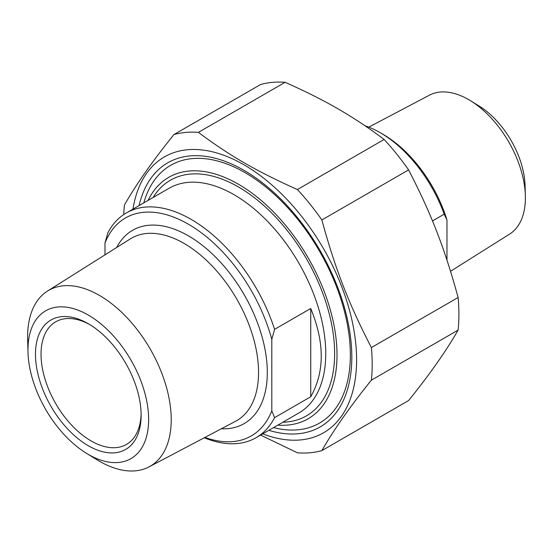 <?xml version="1.0" encoding="UTF-8"?>
<svg xmlns="http://www.w3.org/2000/svg" width="553" height="553" viewBox="0 0 553 553"><rect width="100%" height="100%" fill="white"/><g stroke="black" fill="none" stroke-linecap="round" stroke-linejoin="round"><path stroke-width="0.83" d="M268.848 430.324A152.469 88.031 -120 0 0 351.812 357.079A152.469 88.031 -120 0 0 244.004 170.345A152.469 88.031 -120 0 0 139.093 205.578M262.716 433.863A159.25 91.943 -120 0 0 356.429 352.517A159.25 91.943 -120 0 0 250.267 168.63A159.25 91.943 -120 0 0 132.962 209.117M173.939 134.552L260.657 84.485A175.764 101.476 60 0 1 285.113 82.3L198.396 132.367A175.764 101.476 -120 0 0 173.939 134.552C152.822 160.695 136.315 184.177 124.432 204.99A175.764 101.476 -120 0 0 123.748 214.557M321.874 219.963A175.764 101.476 -120 0 0 297.417 189.534L384.135 139.467A175.764 101.476 60 0 1 408.591 169.895L321.874 219.963C335.208 268.889 348.819 303.97 371.388 347.567L458.105 297.5A175.764 101.476 60 0 1 458.105 330.106L371.388 380.174A175.764 101.476 -120 0 0 371.388 347.567M260.587 435.087L297.417 452.796A175.764 101.476 -120 0 0 321.874 450.612L408.591 400.545C429.716 374.402 446.216 350.92 458.105 330.106M384.135 139.467C352.855 116.075 325.634 100.363 285.113 82.3M458.105 297.5C444.771 248.574 431.16 213.493 408.591 169.895M371.388 380.174C350.263 406.324 333.763 429.799 321.874 450.612M198.396 132.367C229.682 155.759 256.903 171.478 297.417 189.534M310.731 396.764L310.731 308.491C324.735 342.584 324.735 372.01 310.731 396.764L274.585 417.633L271.806 410.851L271.806 339.348L274.585 329.353A129.755 74.918 -120 0 0 191.172 219.389A129.755 74.918 -120 0 0 126.298 212.96A129.755 74.918 -120 0 0 107.766 233.041L104.98 243.037L104.98 254.857M274.585 329.353L310.731 308.491M204.285 437.769A129.755 74.918 -120 0 0 256.053 437.706A129.755 74.918 -120 0 0 274.585 417.633M104.98 243.037A125.828 72.643 60 0 1 188.393 224.207A125.828 72.643 60 0 1 271.806 339.348M271.806 410.851A125.828 72.643 60 0 1 204.921 437.43M141.112 413.589A70.777 40.86 60 0 1 126.471 444.418A70.777 40.86 60 0 1 91.079 440.914A70.777 40.86 60 0 1 44.841 378.542A70.777 40.86 60 0 1 55.694 321.832A70.777 40.86 60 0 1 89.71 324.563M88.3 445.732A74.71 43.134 -120 0 0 141.126 415.227A74.71 43.134 -120 0 0 88.3 323.733A74.71 43.134 -120 0 0 35.475 354.231A74.71 43.134 -120 0 0 88.3 445.732M88.3 454.4A85.328 49.265 60 0 1 86.344 453.232A85.328 49.265 60 0 1 27.996 352.178A85.328 49.265 60 0 1 86.994 314.325A85.328 49.265 60 0 1 148.633 418.808A85.328 49.265 60 0 1 88.3 454.4M86.344 453.232L97.086 459.833A101.545 58.632 -120 0 0 99.416 461.223A101.545 58.632 -120 0 0 149.047 466.884A101.545 58.632 -120 0 0 166.059 385.911A101.545 58.632 -120 0 0 99.416 295.399A101.545 58.632 -120 0 0 47.53 291.044A101.545 58.632 -120 0 0 27.65 339.57L27.996 352.178M273.548 427.607A148.826 85.929 -120 0 0 319.523 423.086A148.826 85.929 -120 0 0 342.342 303.825A148.826 85.929 -120 0 0 245.11 172.674A148.826 85.929 -120 0 0 170.697 165.306A148.826 85.929 -120 0 0 143.794 202.861M148.1 200.373A139.391 80.475 60 0 1 308.139 257.809A139.391 80.475 60 0 1 277.862 425.119M432.481 220.93L444.19 214.177L446.969 220.039L446.969 260.104M446.969 220.039A98.303 56.752 -120 0 0 383.022 134.317L380.243 132.706A102.236 59.026 60 0 1 444.19 214.177M365.07 125.808A102.236 59.026 60 0 1 380.243 132.706M368.782 127.149L429.453 95.164A80.213 46.314 60 0 1 468.661 99.637A80.213 46.314 60 0 1 470.499 100.736A80.213 46.314 60 0 1 525.35 195.734A80.213 46.314 60 0 1 509.645 234.071L450.543 271.295M525.35 195.734L525.074 185.649A67.238 38.821 -120 0 0 479.098 106.017L470.499 100.736M126.298 212.96L169.114 188.241A129.755 74.918 60 0 1 233.995 194.67A129.755 74.918 60 0 1 318.763 309.009A129.755 74.918 60 0 1 298.869 412.987L256.053 437.706M221.366 428.762A111.595 64.431 -120 0 0 244.191 294.728A111.595 64.431 -120 0 0 116.704 247.474M47.53 291.044L130.273 238.924A105.312 60.802 60 0 1 184.087 243.444A105.312 60.802 60 0 1 253.198 337.309A105.312 60.802 60 0 1 235.557 421.282L149.047 466.884M282.873 422.222A136.045 78.547 -120 0 0 306.466 258.776A136.045 78.547 -120 0 0 153.119 197.476"/></g></svg>
